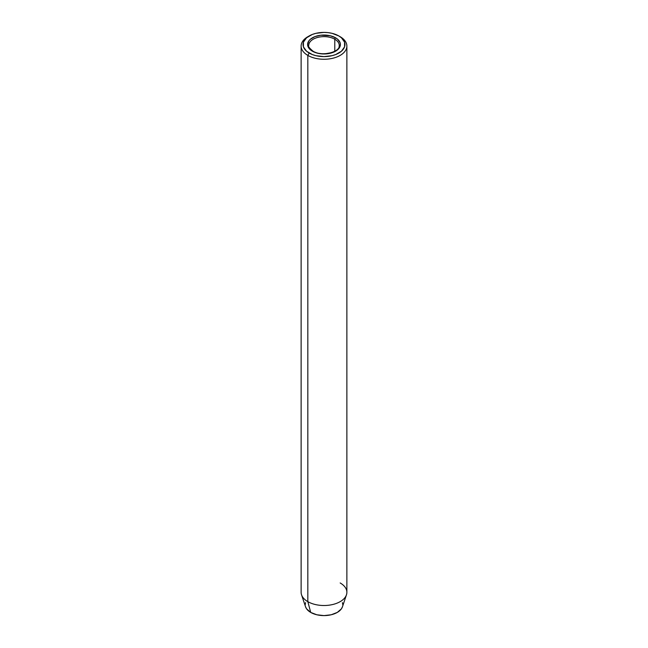 <?xml version="1.0" encoding="UTF-8"?>
<svg xmlns="http://www.w3.org/2000/svg" width="648" height="648" viewBox="0 0 648 648"><rect width="100%" height="100%" fill="white"/><g stroke="black" fill="none" stroke-linecap="round" stroke-linejoin="round"><path stroke-width="0.97" d="M308.894 44.258A15.244 8.805 180 0 1 319.124 37.098A15.244 8.805 180 0 1 334.781 39.212L334.781 51.273L334.781 39.212A15.244 8.805 180 0 1 339.244 45.441C340.451 52.01 321.773 57.008 312.984 51.143C309.355 48.106 307.946 46.211 308.756 45.441A15.244 8.805 180 0 1 318.168 37.309A15.244 8.805 180 0 1 334.781 39.212A1.142 0.664 -60 0 1 335.591 37.811A16.394 9.461 0 0 0 312.409 37.811A16.394 9.461 0 0 0 312.409 51.2L308.853 48.13L307.606 44.501L308.853 40.881L310.368 39.245L314.896 36.636L320.801 35.219L330.269 35.761L335.591 37.811L337.632 39.245L340.079 42.655L340.394 44.501L339.147 48.13L335.591 51.2L333.104 52.375L324 53.97L317.731 53.249L312.409 51.2A1.142 0.664 -60 0 1 312.984 51.143A1.142 0.664 120 0 0 312.409 51.2A16.394 9.461 0 0 0 335.591 51.2A16.394 9.461 0 0 0 335.591 37.811A1.142 0.664 120 0 0 334.781 39.212A15.244 8.805 180 0 1 339.106 46.624M309.177 35.948L307.824 36.725A22.874 13.203 0 0 0 307.824 55.396A22.874 13.203 180 0 1 301.126 46.065L301.126 592.304A22.874 13.203 0 0 0 307.824 601.644L307.824 55.396L309.177 53.063A20.963 12.101 180 0 1 309.177 35.948A20.963 12.101 180 0 1 338.823 35.948L332.027 33.323L328.091 32.635L324 32.4L315.973 33.323L312.352 34.441L306.569 37.778L303.434 42.144L303.434 46.867L306.569 51.233L312.352 54.57L315.973 55.688L324 56.611L332.027 55.688L335.648 54.57L341.431 51.233L344.566 46.867L344.566 42.144L341.431 37.778L338.823 35.948A20.963 12.101 180 0 1 338.823 53.063A20.963 12.101 180 0 1 309.177 53.063L307.824 55.396A22.874 13.203 0 0 0 340.176 55.396A22.874 13.203 0 0 0 340.176 36.725L340.176 36.725A22.874 13.203 180 0 1 346.874 46.065A22.874 13.203 180 0 1 332.756 58.263A22.874 13.203 180 0 1 307.824 55.396L307.824 601.644L310.716 612.425A18.784 10.846 0 0 0 329.508 615.122A18.784 10.846 0 0 0 342.444 606.812L346.461 594.807A22.874 13.203 180 0 1 330.699 604.932A22.874 13.203 180 0 1 307.824 601.644A22.874 13.203 0 0 0 332.756 604.503A22.874 13.203 0 0 0 346.874 592.304L346.874 46.065M340.176 582.965A22.874 13.203 180 0 1 346.461 594.807M342.428 602.64L342.784 604.754M342.452 606.803L341.358 608.901L337.284 612.425L331.193 614.774L324 615.6L316.807 614.774L310.716 612.425L306.642 608.901L305.548 606.803M305.216 604.754L305.573 602.64M301.126 46.065A22.874 13.203 180 0 1 308.529 36.337M307.824 601.644A22.874 13.203 180 0 1 301.539 594.807L305.556 606.812A18.784 10.846 0 0 0 310.716 612.425L307.824 601.644M340.176 36.725L338.823 35.948"/></g></svg>
